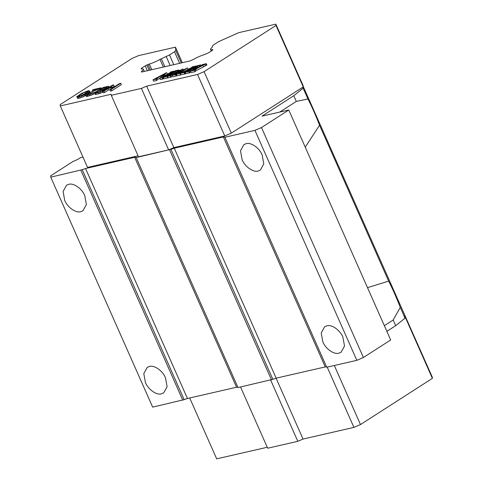 <?xml version="1.0" encoding="UTF-8"?>
<svg xmlns="http://www.w3.org/2000/svg" width="483" height="483" viewBox="0 0 483 483"><rect width="100%" height="100%" fill="white"/><g stroke="black" fill="none" stroke-linecap="round" stroke-linejoin="round"><path stroke-width="0.72" d="M141.688 72.021L141.471 71.514L141.525 72.058L189.934 60.961L192.669 59.783A2.53 0.441 156.1 0 0 193.961 59.137A10.27 1.781 -23.9 0 1 204.569 54.561L208.753 52.695L212.152 50.516L212.792 49.9L212.333 49.586L212.768 49.671M240.54 386.992L267.673 448.224L297.8 441.323L303.046 439.059L353.924 427.395L360.481 424.563L432.382 378.358L432.249 377.066L303.173 86.324M189.71 397.98L216.686 458.85L267.244 447.264M85.576 95.549L82.007 97.3L77.841 98.514L76.791 96.739L81.488 93.461L87.912 90.804L88.963 90.647L89.409 91.052L85.944 93.624L86.179 94.161M89.397 90.798L90.007 92.307M97.361 91.166L93.394 92.839M87.411 94.408L87.23 94.01L87.254 94.427L88.093 94.318L93.297 92.615L93.907 93.986L92.875 94.559L86.415 96.546L85.382 95.109L85.974 94.294L98.188 88.872L92.325 90.212L93.352 89.554L100.887 87.828L101.146 88.425M103.066 92.066L99.595 93.527L95.622 94.439L95.193 94.366L94.571 92.664L95.386 92.054L96.642 91.764L96.238 92.114L97.089 92.175L101.05 91.009L106.182 87.972L106.773 87.073L102.179 88.292L99.715 89.79L101.599 89.361L100.367 90.152L97.228 90.87L102.988 87.598L108.21 86.234L108.657 86.638L108.252 87.073L101.895 90.985L97.741 92.531L94.59 93.002M104.527 89.035L101.937 90.122M120.756 83.275L121.366 84.64L111.736 90.828L110.48 91.118L109.876 89.747L113.765 87.248L107.908 88.588L104.014 91.094L102.758 91.378L112.388 85.189L113.644 84.905L109.14 87.803L114.996 86.457L119.506 83.559L120.756 83.275L111.126 89.464L109.876 89.747M110.124 89.584L108.512 89.959L104.624 92.458L103.368 92.748L102.758 91.378M113.644 84.905L114.254 86.27L113.384 86.825M163.568 78.155L163.061 78.439M162.083 77.515L162.62 77.449L163.224 78.814L162.771 79.067L160.356 79.623L159.746 78.258L163.803 74.4L155.761 78.928M159.77 78.306L157.808 79.381L157.204 78.017M155.828 78.952L156.504 78.85L157.108 80.22L156.649 80.468L153.606 81.168L153.002 79.804L166.345 72.764L162.445 76.845L169.642 72.891L171.133 71.991L170.414 72.039L170.565 72.372M166.756 72.667L167.359 74.038L167.1 74.285M168.018 77.763L163.864 78.82L163.26 77.449L175.178 71.116M176.953 74.165L176.633 73.434L175.395 74.448L176.06 74.37L176.663 75.734L176.198 75.988L172.588 76.815L171.984 75.451L174.103 74.527L178.855 71.14L170.801 75.185L170.342 75.831L167.456 76.489L182.646 69.027L177.593 72.752L187.507 67.916L179.712 73.452M170.801 75.185L171.405 76.555L170.946 76.815M170.783 75.577L171.387 76.948L170.946 77.195L168.06 77.854L167.456 76.489M187.507 67.916L188.11 69.28L186.408 70.464M180.829 74.841L176.953 75.819L176.343 74.454L179.724 73.458M192.747 68.532L192.373 67.68L183.969 72.384L184.554 72.42L185.164 73.79L184.705 74.044L180.865 74.919L180.262 73.555L192.18 67.215M193.502 69.908L193.037 68.864L190.109 70.476L190.719 71.84L189.807 72.359M190.109 70.476L188.696 71.327L189.282 71.339L189.885 72.704L185.786 73.796L185.176 72.426L197.124 66.014M202.274 65.084L202.6 64.517L206.289 63.671L206.893 65.036L196.346 70.548L195.742 69.184L202.848 65.283L203.452 66.648M195.035 70.023L195.639 71.387L195.18 71.641L191.057 72.583L190.453 71.218L194.577 70.27L195.035 70.023L194.341 70.023L195.742 69.184M211.337 51.041L210.582 49.344A10.27 1.781 -23.9 0 1 212.109 47.479L212.387 46.066L213.673 44.828L218.684 41.61L238.837 32.633L275.853 24.15L275.992 25.448L204.092 71.653L197.535 74.479L146.657 86.143L141.41 88.407L111.283 95.308L111.175 94.276L60.297 105.934L60.158 104.642L132.052 58.437M210.582 49.344A10.27 1.781 -23.9 0 0 212.333 49.586L212.598 50.184M141.471 71.514A2.53 0.441 156.1 0 1 141.845 71.086A10.27 1.781 -23.9 0 0 143.342 69.232A10.27 1.781 -23.9 0 0 141.622 68.991L141.211 68.954M141.622 68.991L141.163 68.658L141.809 68.043L142.201 68.93M147.357 70.723L145.202 65.863L141.809 68.043M145.202 65.863L146.826 65.018L149.169 70.307M150.436 70.017L147.997 64.517L146.826 65.018M147.997 64.517L149.319 64.028A10.27 1.781 -23.9 0 0 160 59.421L161.31 58.769L164.83 66.714M132.058 58.437L138.615 55.605L175.438 47.165L175.788 50.504L174.502 51.741L169.491 54.959L161.31 58.769M270.661 380.085L297.8 441.323M303.046 439.059L276.071 378.183M386.871 331.356L395.692 325.681L405.056 318.164L405.002 315.592M405.14 316.884L432.382 378.358M275.853 24.15L303.101 85.624L303.233 86.922L275.992 25.448M175.438 47.165L182.32 62.705M327.214 367.122L353.924 427.395M360.481 424.563L334.308 365.498M162.771 79.067L162.167 77.703L159.746 78.258M111.736 90.828L111.126 89.464M101.961 90.104L101.352 88.739M95.622 94.439L95.018 93.068M96.461 94.33L95.857 92.959M99.595 93.527L98.991 92.156M100.844 93.068L100.235 91.704M86.415 96.546L85.811 95.181L85.382 95.109M87.465 96.389L86.862 95.024L85.811 95.181M146.657 86.143L173.898 147.617L224.776 135.958L197.535 74.479M173.898 147.617L168.652 149.881L141.41 88.407M204.092 71.653L231.333 133.127L224.776 135.958M206.428 65.29L205.824 63.925L202.848 65.283M193.037 68.864L197.13 67.928L190.453 71.218M180.557 74.992L179.954 73.627M175.764 72.474L175.365 71.581L168.259 75.481L166.967 76.278L167.553 76.32L167.094 76.574L163.26 77.449M178.692 71.007L178.342 70.222L175.365 71.581M92.748 91.16L92.325 90.212M89.971 95.731L89.367 94.366L86.862 95.024M91.221 95.278L90.617 93.907L89.367 94.366M89.277 94.022L88.878 93.122L87.23 94.01M88.878 93.122L99.86 88.486L100.096 89.023M189.427 72.957L188.823 71.593L185.176 72.426M188.738 71.43L189.282 71.339L188.823 71.593M176.198 75.988L175.595 74.623L171.984 75.451M176.633 73.434L183.437 70.077L178.438 73.543L176.343 74.454M88.093 93.134L87.785 92.44M89.005 92.736L88.6 91.83M231.333 133.127L303.233 86.922M195.18 71.641L194.577 70.27M197.656 67.566L197.215 66.569L193.792 68.453L197.879 67.517L202.661 64.843L202.136 64.77L202.661 64.843M176.06 74.37L175.595 74.623M173.699 72.003L173.409 71.351L172.196 71.792L162.028 77.515M102.106 90.508L101.599 89.361M103.821 89.252L103.217 87.888M104.823 88.842L104.256 87.562M103.398 90.967L103.133 90.363M104.606 90.194L104.364 89.657M89.971 92.325L89.409 91.052M200.837 65.893L200.505 65.145L197.215 66.569M201.296 65.64L200.964 64.891L200.505 65.145M195.621 66.956L195.343 66.328L192.373 67.68M195.343 66.328L195.808 66.074L196.086 66.696M174.774 71.393L175.094 70.82L178.807 69.969L179.163 70.772M174.158 71.75L173.874 71.098L170.414 72.039M98.345 93.895L97.741 92.531M107.679 88.22L107.437 87.683M87.906 94.342L87.64 93.744M77.841 98.514L76.803 96.992M78.892 98.357L78.282 96.992L77.232 97.143M60.297 105.934L87.538 167.408L138.096 155.822M196.521 66.449L196.358 66.093L196.822 65.839L200.964 64.891M197.112 66.056L196.358 66.093M183.353 69.896L182.936 68.96M104.624 92.458L104.014 91.094M108.512 89.959L107.908 88.588M102.499 92.35L101.895 90.985M156.649 80.468L156.045 79.103L153.002 79.804M102.782 89.663L102.179 88.292M92.875 94.559L92.271 93.189L90.617 93.907M93.297 92.615L92.271 93.189M89.476 92.537L89.005 91.48M111.283 95.308L138.524 156.788L168.652 149.881M167.704 77.938L167.094 76.574M167.595 76.411L167.015 76.38M106.429 87.779L106.139 87.133M108.524 87.677L108.252 87.073M108.983 87.381L108.657 86.638M97.741 92.024L97.228 90.87M80.347 97.934L79.743 96.57L78.282 96.992M82.007 97.3L81.404 95.936L79.743 96.57M184.017 72.486L180.262 73.555M175.981 74.388L175.812 74.014L175.395 74.448M85.316 95.7L84.706 94.33L81.404 95.936M85.944 93.624L84.706 94.33M173.874 71.098L173.409 71.351M96.835 92.199L96.642 91.764M184.705 74.044L184.101 72.673M84.489 96.141L83.885 94.777M195.808 66.074L192.101 66.92L191.775 67.493M109.086 87.314L108.639 86.306M88.304 96.195L87.701 94.831M156.504 78.85L156.045 79.103M100.796 91.112L100.367 90.152M170.946 77.195L170.342 75.831M178.807 69.969L178.342 70.222M83.251 96.763L82.647 95.399M206.289 63.671L205.824 63.925M162.62 77.449L162.167 77.703M99.86 88.486L100.887 87.828M174.248 148.203L276.155 378.165L272.847 379.312L170.94 149.35L174.248 148.203L223.357 136.943L224.782 137.009L326.719 367.237L356.846 360.336L363.403 357.505L390.687 339.972L288.78 110.009L262.003 116.143L293.785 95.719L303.149 88.202L307.931 98.979C311.638 106.133 315.514 114.888 319.565 125.236L388.646 281.124C392.353 288.285 396.235 297.033 400.28 307.387L405.056 318.164M326.689 366.971L325.264 366.911L223.357 136.943M276.155 378.165L325.264 366.911M85.545 168.531L187.452 398.493L184.144 399.64L82.237 169.678L85.545 168.531L134.654 157.277L136.079 157.337L238.016 387.571L272.847 379.312M237.986 387.3L236.561 387.239L134.654 157.277M187.452 398.493L236.561 387.239M82.998 157.174L80.244 157.802L77.678 159.45L73.084 161.437L50.618 175.872L50.751 177.17L152.658 407.133L184.144 399.64M224.812 137.275L254.939 130.368L261.496 127.542L288.78 110.009M303.028 87.055L303.149 88.202M50.751 177.17L82.237 169.678M136.109 157.603L170.94 149.35M404.935 317.017L404.79 315.64M86.535 92.814L81.597 95.556L78.252 96.322L81.096 94.058L84.603 92.241L87.731 91.353L87.556 92.072L86.535 92.814M261.496 127.542L363.403 357.505M384.347 325.663L393.168 319.994L395.692 325.681M400.28 307.387L393.168 319.994M271.488 379.898L169.581 149.935M356.846 360.336L254.939 130.368M165.5 377.857L167.106 386.702L163.659 392.921L161.509 393.82C156.685 395.499 148.082 389.425 145.413 382.458L143.807 373.613L147.249 367.388L149.404 366.494C154.228 364.816 162.831 370.884 165.5 377.857M84.779 195.706L86.385 204.55L82.943 210.775L80.794 211.669C75.964 213.347 67.36 207.279 64.698 200.306L63.092 191.461L66.533 185.243L68.683 184.343C73.507 182.665 82.116 188.738 84.779 195.706M182.785 400.226L80.878 170.264M342.906 337.194L344.512 346.039L341.064 352.264L338.915 353.158C334.091 354.836 325.488 348.768 322.819 341.795L321.213 332.95L324.661 326.731L326.81 325.832C331.634 324.153 340.237 330.227 342.906 337.194M262.184 155.043L263.79 163.894L260.349 170.113L258.2 171.006C253.376 172.685 244.766 166.617 242.104 159.65L240.498 150.799L243.939 144.58L246.089 143.686C250.912 142.008 259.522 148.076 262.184 155.043M279.693 112.092L296.308 101.412L307.931 98.979M293.785 95.719L296.308 101.412M319.565 125.236L305.238 147.152M367.696 287.59L388.646 281.124M84.603 92.241L85.449 93.509M85.636 91.83L86.173 93.044M79.665 94.982L80.148 96.081M81.349 95.646L85.207 93.605M81.096 94.058L81.699 95.423M86.892 91.462L87.254 92.289M78.644 95.725L78.934 96.383M82.533 93.219L83.142 94.59M370.002 293.296L309.464 156.685M163.381 67.046L160 59.421M141.845 71.086L142.207 71.901M141.314 68.997L141.163 68.658M149.319 64.028L151.831 69.697M169.491 54.959L173.789 64.662M170.167 65.495L166.243 56.644M175.788 50.504L181.3 62.941M174.502 51.741L179.634 63.321M205.263 65.706L204.659 64.336M177.521 71.593L177.104 70.669M180.896 73.253L180.648 72.692M168.507 76.036L168.259 75.481M172.564 72.625L172.196 71.792M168.259 74.992L167.867 74.098M172.606 75.155L172.286 74.43M199.702 66.515L199.268 65.537M185.55 72.227L185.267 71.587M194.474 67.584L194.112 66.769M144.308 71.418L143.342 69.232"/></g></svg>
